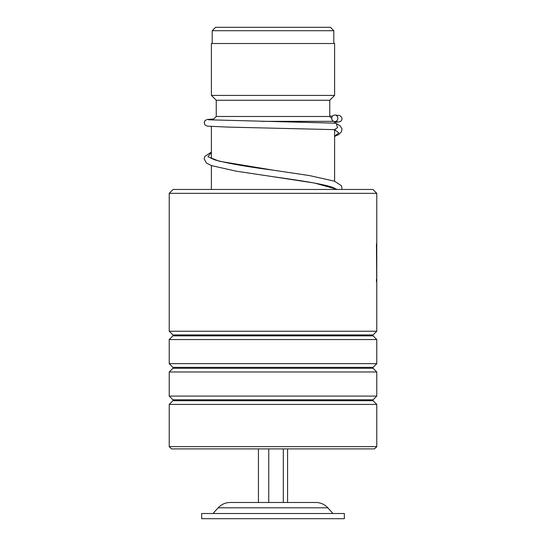 <?xml version="1.0" encoding="UTF-8"?>
<svg xmlns="http://www.w3.org/2000/svg" width="546" height="546" viewBox="0 0 546 546"><rect width="100%" height="100%" fill="white"/><g stroke="black" fill="none" stroke-linecap="round" stroke-linejoin="round"><path stroke-width="0.82" d="M215.595 27.3L330.405 27.3L333.811 30.706L212.189 30.706L215.595 27.3M333.811 43.516L333.811 30.706M212.189 43.516L212.189 30.706M334.616 189.455L334.616 188.261M334.616 181.231L334.616 130.016M334.616 123.143L334.616 121.533M261.459 121.349L333.77 121.349M211.384 189.455L211.384 165.561M211.384 158.511L211.384 126.501M212.66 120.065L216.243 116.482L329.757 116.482L331.75 118.482M329.757 116.482L329.757 100.266L334.616 95.407L334.616 43.516L211.384 43.516L211.384 95.407L334.616 95.407M216.243 116.482L216.243 100.266L329.757 100.266M216.243 100.266L211.384 95.407M213.001 513.513L218.161 507.814L327.839 507.814C324.583 504.347 320.577 502.566 315.82 502.484L230.18 502.484L258.435 502.484L258.435 448.901M344.349 513.513L201.651 513.513L201.651 518.7L344.349 518.7L344.349 513.513M268.748 448.901L268.748 502.484L314.639 502.484M283.313 448.901L283.313 502.484M287.565 448.901L287.565 502.484M173.116 189.455L372.884 189.455L376.781 193.345L169.219 193.345L173.116 189.455M376.781 446.628L374.508 448.901L171.492 448.901L169.219 446.628L376.781 446.628L376.781 404.415L169.219 404.415L172.925 400.709L373.075 400.709L373.075 399.795L376.781 396.089L376.781 371.983L169.219 371.983L172.925 368.284L373.075 368.284L373.075 367.362L376.781 363.663L376.781 339.551L169.219 339.551L172.925 335.851L373.075 335.851L373.075 334.93L376.781 331.231L376.781 193.345M373.075 334.93L172.925 334.93L169.219 331.231L376.781 331.231M373.075 367.362L172.925 367.362L169.219 363.663L376.781 363.663M373.075 399.795L172.925 399.795L169.219 396.089L376.781 396.089M376.406 245.093L376.781 245.393L376.774 284.473M376.453 243.864L376.72 279.19M376.781 245.393L376.72 253.938M334.882 123.157L336.363 123.573L337.558 127.689L334.425 129.634M334.794 115.049A3.242 3.051 -90 0 0 331.75 118.189A3.242 3.051 -90 0 0 334.794 121.54A3.242 3.051 -90 0 0 337.844 118.4A3.242 3.051 -90 0 0 334.794 115.049M211.384 152.293L207.965 156.77L219.335 161.241L273.348 170.181C246.451 166.687 226.918 163.24 214.749 159.855L210.34 157.842M334.705 129.648L338.793 132.937L334.616 136.234M335.797 189.005L333.899 187.926C326.283 184.411 299.856 180.426 272.829 176.665L314.592 183.06L337.455 189.455M327.839 507.814L332.999 513.513M218.161 507.814C221.417 504.347 225.423 502.566 230.18 502.484M172.925 334.93L172.925 335.851M172.925 367.362L172.925 368.284M172.925 399.795L172.925 400.709M169.219 446.628L169.219 404.415M169.219 396.089L169.219 371.983M169.219 331.231L169.219 193.345M169.219 363.663L169.219 339.551M373.075 400.709L376.781 404.415M373.075 368.284L376.781 371.983M373.075 335.851L376.781 339.551M376.453 281.709L376.453 279.19M333.879 129.607L336.015 130.849M334.568 129.641L228.44 127.109L207.371 126.16L204.846 124.809L204.197 122.297L204.859 120.768L207.05 119.492L213.752 118.98M334.602 121.533L337.674 121.758M332.589 116.059L329.757 116.182M335.026 123.164L208.531 119.792M334.991 115.056L339.469 115.527L340.765 116.175L341.933 118.086L341.96 119.253L341.325 120.727L340.24 121.642L334.616 122.454M211.384 152.095L204.839 156.395L204.156 158.852L206.347 162.967L211.493 165.602L236.241 171.185L272.829 176.665M273.348 170.181L309.698 175.621L334.425 181.156L341.346 185.66L341.987 188.036L341.755 189.455M336.363 123.573L340.383 126.037L342.008 128.972L341.489 131.763L338.616 134.596L334.616 136.425"/></g></svg>
